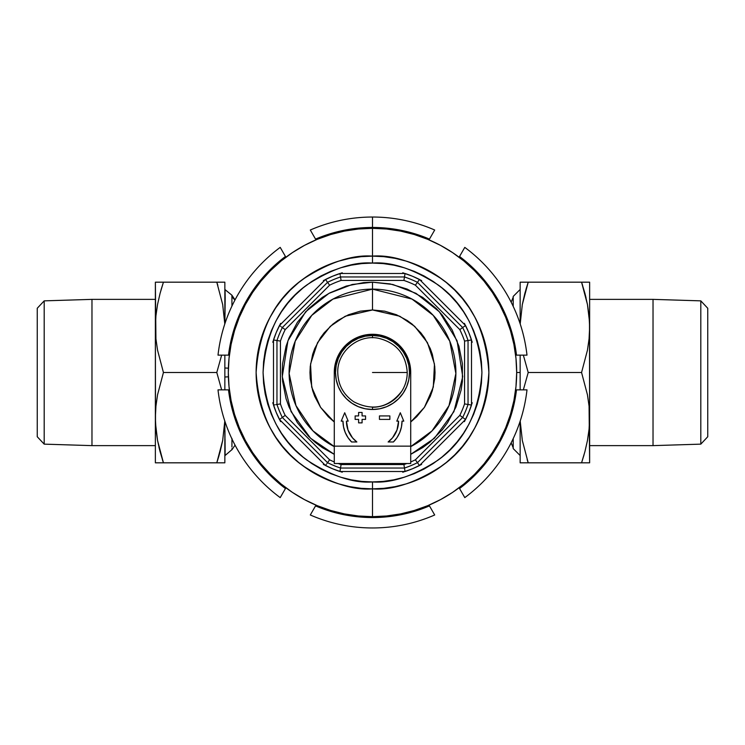 <?xml version="1.0" encoding="UTF-8"?>
<svg xmlns="http://www.w3.org/2000/svg" width="745" height="745" viewBox="0 0 745 745"><rect width="100%" height="100%" fill="white"/><g stroke="black" fill="none" stroke-linecap="round" stroke-linejoin="round"><path stroke-width="1.12" d="M516.676 372.5L520.15 372.5L516.676 372.5L515.978 358.373L513.901 344.376L510.465 330.65L505.697 317.323L499.653 304.537L492.38 292.403L483.952 281.033L474.444 270.556L463.967 261.048L452.597 252.62L440.463 245.347L427.677 239.303L414.35 234.535L400.624 231.099L386.627 229.022L372.5 228.324A144.176 144.176 0 0 1 516.676 372.5A144.176 144.176 0 0 1 372.5 516.676A144.176 144.176 0 0 0 516.676 372.5A144.176 144.176 0 0 0 372.5 228.324L372.5 263.069C391.525 261.607 413.41 268.898 438.162 284.953C464.722 303.96 479.314 333.136 481.931 372.5C479.314 411.864 464.722 441.04 438.162 460.047C413.41 476.102 391.525 483.393 372.5 481.931L372.5 488.878C392.727 490.433 416.008 482.676 442.325 465.606C470.57 445.398 486.094 414.36 488.878 372.5C486.094 330.64 470.57 299.602 442.325 279.394C416.008 262.324 392.727 254.567 372.5 256.122A116.378 116.378 0 0 1 488.878 372.5A116.378 116.378 0 0 1 372.5 488.878L361.092 488.32L349.796 486.643L338.714 483.868L327.958 480.022L317.64 475.142L307.843 469.266L298.671 462.468L290.205 454.795L282.532 446.329L275.734 437.157L269.858 427.36L264.978 417.042L261.132 406.286L258.357 395.204L256.68 383.908L256.122 372.5L256.68 361.092L258.357 349.796L261.132 338.714L264.978 327.958L269.858 317.64L275.734 307.843L282.532 298.671L290.205 290.205L298.671 282.532L307.843 275.734L317.64 269.858L327.958 264.978L338.714 261.132L349.796 258.357L361.092 256.68L372.5 256.122L383.908 256.68L395.204 258.357L406.286 261.132L417.042 264.978L427.36 269.858L437.157 275.734L446.329 282.532L454.795 290.205L462.468 298.671L469.266 307.843L475.142 317.64L480.022 327.958L483.868 338.714L486.643 349.796L488.32 361.092L488.878 372.5L488.32 383.908L486.643 395.204L483.868 406.286L480.022 417.042L475.142 427.36L469.266 437.157L462.468 446.329L454.795 454.795L446.329 462.468L437.157 469.266L427.36 475.142L417.042 480.022L406.286 483.868L395.204 486.643L383.908 488.32L372.5 488.878A116.378 116.378 0 0 1 256.122 372.5A116.378 116.378 0 0 1 372.5 256.122C352.273 254.567 328.992 262.324 302.675 279.394C274.43 299.602 258.906 330.64 256.122 372.5C258.906 414.36 274.43 445.398 302.675 465.606C328.992 482.676 352.273 490.433 372.5 488.878L372.5 481.931L383.228 481.41L393.854 479.827L404.265 477.219L414.378 473.606L424.091 469.015L433.301 463.492L441.925 457.095L449.878 449.878L457.095 441.925L463.492 433.301L469.015 424.091L473.606 414.378L477.219 404.265L479.827 393.854L481.41 383.228L481.931 372.5L481.41 361.772L479.827 351.146L477.219 340.735L473.606 330.622L469.015 320.909L463.492 311.699L457.095 303.075L449.878 295.122L441.925 287.905L433.301 281.508L424.091 275.985L414.378 271.394L404.265 267.781L393.854 265.173L383.228 263.59L372.5 263.069L361.772 263.59L351.146 265.173L340.735 267.781L330.622 271.394L320.909 275.985L311.699 281.508L303.075 287.905L295.122 295.122L287.905 303.075L281.508 311.699L275.985 320.909L271.394 330.622L267.781 340.735L265.173 351.146L263.59 361.772L263.069 372.5L263.59 383.228L265.173 393.854L267.781 404.265L271.394 414.378L275.985 424.091L281.508 433.301L287.905 441.925L295.122 449.878L303.075 457.095L311.699 463.492L320.909 469.015L330.622 473.606L340.735 477.219L351.146 479.827L361.772 481.41L372.5 481.931C353.475 483.393 331.59 476.102 306.838 460.047C280.278 441.04 265.686 411.864 263.069 372.5C265.686 333.136 280.278 303.96 306.838 284.953C331.59 268.898 353.475 261.607 372.5 263.069L372.5 256.122L383.908 256.68L395.204 258.357L406.286 261.132L417.042 264.978L427.36 269.858L437.157 275.734L446.329 282.532L454.795 290.205L462.468 298.671L469.266 307.843L475.142 317.64L480.022 327.958L483.868 338.714L486.643 349.796L488.32 361.092L488.878 372.5L488.32 383.908L486.643 395.204L483.868 406.286L480.022 417.042L475.142 427.36L469.266 437.157L462.468 446.329L454.795 454.795L446.329 462.468L437.157 469.266L427.36 475.142L417.042 480.022L406.286 483.868L395.204 486.643L383.908 488.32L372.5 488.878L372.5 516.676L372.5 488.878L361.092 488.32L349.796 486.643L338.714 483.868L327.958 480.022L317.64 475.142L307.843 469.266L298.671 462.468L290.205 454.795L282.532 446.329L275.734 437.157L269.858 427.36L264.978 417.042L261.132 406.286L258.357 395.204L256.68 383.908L256.122 372.5L256.68 361.092L258.357 349.796L261.132 338.714L264.978 327.958L269.858 317.64L275.734 307.843L282.532 298.671L290.205 290.205L298.671 282.532L307.843 275.734L317.64 269.858L327.958 264.978L338.714 261.132L349.796 258.357L361.092 256.68L372.5 256.122L372.5 228.324A144.176 144.176 0 0 0 228.324 372.5A144.176 144.176 0 0 0 372.5 516.676A144.176 144.176 0 0 1 228.324 372.5A144.176 144.176 0 0 1 372.5 228.324L358.373 229.022L344.376 231.099L330.65 234.535L317.323 239.303L304.537 245.347L292.403 252.62L281.033 261.048L270.556 270.556L261.048 281.033L252.62 292.403L245.347 304.537L239.303 317.323L234.535 330.65L231.099 344.376L229.022 358.373L228.324 372.5L229.022 386.627L231.099 400.624L234.535 414.35L239.303 427.677L245.347 440.463L252.62 452.597L261.048 463.967L270.556 474.444L281.033 483.952L292.403 492.38L304.537 499.653L317.323 505.697L330.65 510.465L344.376 513.901L358.373 515.978L372.5 516.676L386.627 515.978L400.624 513.901L414.35 510.465L427.677 505.697L440.463 499.653L452.597 492.38L463.967 483.952L474.444 474.444L483.952 463.967L492.38 452.597L499.653 440.463L505.697 427.677L510.465 414.35L513.901 400.624L515.978 386.627L516.676 372.5M513.203 296.417L513.203 306.372L513.203 296.426L520.15 289.47M235.038 299.872A6.947 6.947 0 0 1 231.909 295.206L231.909 295.206A6.947 6.947 180 0 0 235.038 299.872L231.909 295.206L224.85 289.47M224.943 430.414L225.065 455.53L224.943 430.414M224.85 389.868L224.85 355.132L224.85 389.868M225.204 297.413L224.888 323.712L225.065 289.47M235.048 445.137L231.909 449.803L231.918 448.611M225.111 452.802L225.065 455.53L231.909 449.663M231.937 447.019L231.946 438.423M231.946 306.055L231.909 295.206M513.203 446.385L513.203 447.969M513.203 448.574L513.203 438.628L513.203 448.583L520.15 455.53M228.389 376.821L224.85 377.007L228.389 376.821M225.13 451.87L225.046 439.373M228.389 368.179L224.85 367.993L228.389 368.179M225.186 297.879L225.12 292.608M225.074 289.758L225.12 292.319M334.291 373.366A38.218 38.218 0 0 1 372.5 334.281A38.218 38.218 0 0 0 334.291 373.366L335.017 365.041L337.196 357.879L340.726 351.267L345.475 345.475L351.267 340.726L357.879 337.196L365.041 335.017L372.5 334.281L372.5 335.501L372.5 334.281A38.218 38.218 0 0 1 410.709 373.366A38.218 38.218 0 0 0 372.5 334.281L379.959 335.017L387.121 337.196L393.733 340.726L399.525 345.475L404.274 351.267L407.804 357.879L409.983 365.041L410.709 373.366M334.281 454.348L310.6 438.284L291.062 411.585L282.271 376.644L287.942 340.735L305.627 311.783L328.918 293.381L352.18 284.488L372.5 282.178L372.5 309.967L399.73 316.206L414.686 326.338L427.434 342.626L434.456 364.044L433.301 387.111L424.399 407.385L410.719 421.996L416.716 416.716L424.492 407.245L430.275 396.433L432.342 390.65L434.735 378.628L435.033 372.5L434.735 366.372L432.342 354.35L430.275 348.567L424.492 337.755L420.841 332.829L412.171 324.159L407.245 320.508L396.433 314.725L384.699 311.168L372.5 309.967L372.5 289.125A83.375 83.375 0 0 1 410.719 446.609L432.053 430.852L449.021 405.615L455.875 373.487L449.757 341.135L433.227 315.368L411.994 299.071L372.5 289.125L333.006 299.071L311.773 315.368L295.244 341.135L289.125 373.487L295.979 405.615L312.947 430.852L334.281 446.609A83.375 83.375 0 0 1 372.5 289.125L372.5 282.178L390.119 283.91L407.068 289.051L422.685 297.395L436.374 308.626L442.325 315.2L452.159 329.923L458.939 346.276L462.394 363.644L462.394 381.356L461.09 390.119L455.949 407.068L447.605 422.685L442.325 429.8L429.8 442.325L422.685 447.605L410.719 454.348L434.4 438.284L453.938 411.585L462.729 376.644L457.058 340.735L439.373 311.783L416.083 293.381L392.82 284.488L372.5 282.178L363.644 282.606L346.276 286.061L329.923 292.841L322.315 297.395L308.626 308.626L297.395 322.315L289.051 337.932L286.061 346.276L282.606 363.644L282.178 372.5L282.606 381.356L286.061 398.724L289.051 407.068L297.395 422.685L308.626 436.374L315.2 442.325L322.315 447.605L334.281 454.348M415.384 285.186A97.278 97.278 0 0 0 403.911 280.437L341.089 280.437A97.278 97.278 0 0 0 329.616 285.186L285.186 329.616A97.278 97.278 0 0 0 280.437 341.089L280.437 403.911A97.278 97.278 0 0 0 285.186 415.384L329.616 459.814A97.278 97.278 0 0 0 334.281 461.956A97.278 97.278 0 0 1 329.616 459.814L327.558 462.673L282.327 417.442A100.752 100.752 0 0 1 276.963 404.479L276.963 340.521A100.752 100.752 0 0 1 282.327 327.558L327.558 282.327A100.752 100.752 0 0 1 340.521 276.963L404.479 276.963A100.752 100.752 0 0 1 417.442 282.327L462.673 327.558A100.752 100.752 0 0 1 468.037 340.521L468.037 404.479A100.752 100.752 0 0 1 462.673 417.442L417.442 462.673A100.752 100.752 0 0 1 404.479 468.037L340.521 468.037A100.752 100.752 0 0 1 327.558 462.673A100.752 100.752 0 0 0 340.521 468.037L404.479 468.037L403.911 464.563A97.278 97.278 0 0 0 406.817 463.52A97.278 97.278 0 0 1 403.911 464.563L341.089 464.563L403.911 464.563L404.479 468.037A100.752 100.752 0 0 0 417.442 462.673L415.384 459.814L459.814 415.384A97.278 97.278 0 0 0 464.563 403.911L464.563 341.089A97.278 97.278 0 0 0 459.814 329.616L415.384 285.186L459.814 329.616A97.278 97.278 0 0 1 464.563 341.089L464.563 403.911A97.278 97.278 0 0 1 459.814 415.384L415.384 459.814A97.278 97.278 0 0 1 410.719 461.956A97.278 97.278 0 0 0 415.384 459.814L417.442 462.673L462.673 417.442L459.814 415.384L462.673 417.442A100.752 100.752 0 0 0 468.037 404.479L464.563 403.911L468.037 404.479L468.037 340.521L464.563 341.089L468.037 340.521A100.752 100.752 0 0 0 462.673 327.558L459.814 329.616L462.673 327.558L417.442 282.327L415.384 285.186L417.442 282.327A100.752 100.752 0 0 0 404.479 276.963L403.911 280.437A97.278 97.278 0 0 1 415.384 285.186M338.183 463.52A97.278 97.278 0 0 0 341.089 464.563L340.521 468.037L341.089 464.563A97.278 97.278 0 0 1 338.183 463.52M402.756 472.237L412.385 468.791L421.633 464.414M464.414 421.633L468.791 412.385L472.237 402.756M472.237 342.244L468.791 332.615L464.414 323.367M421.633 280.586L412.385 276.209L402.756 272.763M342.244 272.763L332.615 276.209L323.367 280.586M280.586 323.367L276.209 332.615L272.763 342.244M272.763 402.756L276.209 412.385L280.586 421.633M323.367 464.414L332.615 468.791L342.244 472.237M339.953 471.51A104.226 104.226 0 0 1 325.5 465.523L279.477 419.5A104.226 104.226 0 0 1 273.49 405.047L273.49 339.953A104.226 104.226 0 0 1 279.477 325.5L325.5 279.477A104.226 104.226 0 0 1 339.953 273.49L405.047 273.49A104.226 104.226 0 0 1 419.5 279.477L465.523 325.5A104.226 104.226 0 0 1 471.51 339.953L471.51 405.047A104.226 104.226 0 0 1 465.523 419.5L419.5 465.523A104.226 104.226 0 0 1 405.047 471.51L339.953 471.51L340.521 468.037L339.953 471.51A104.226 104.226 0 0 1 325.5 465.523L279.477 419.5A104.226 104.226 0 0 1 273.49 405.047L273.49 339.953A104.226 104.226 0 0 1 279.477 325.5L325.5 279.477A104.226 104.226 0 0 1 339.953 273.49L405.047 273.49A104.226 104.226 0 0 1 419.5 279.477L417.442 282.327L419.5 279.477L465.523 325.5L462.673 327.558L465.523 325.5A104.226 104.226 0 0 1 471.51 339.953L468.037 340.521L471.51 339.953L471.51 405.047L468.037 404.479L471.51 405.047A104.226 104.226 0 0 1 465.523 419.5L462.673 417.442L465.523 419.5L419.5 465.523L417.442 462.673L419.5 465.523A104.226 104.226 0 0 1 405.047 471.51L404.479 468.037L405.047 471.51L339.953 471.51M334.281 421.996L320.601 407.385L311.699 387.111L310.544 364.044L317.566 342.626L330.314 326.338L345.27 316.206L372.5 309.967L360.301 311.168L348.567 314.725L337.755 320.508L332.829 324.159L324.159 332.829L320.508 337.755L314.725 348.567L312.658 354.35L310.265 366.372L309.967 372.5L310.265 378.628L312.658 390.65L314.725 396.433L320.508 407.245L328.284 416.716L334.281 421.996M282.327 417.442L327.558 462.673L329.616 459.814L285.186 415.384L282.327 417.442L285.186 415.384A97.278 97.278 0 0 1 280.437 403.911L276.963 404.479A100.752 100.752 0 0 0 282.327 417.442L279.477 419.5L282.327 417.442M276.963 340.521L276.963 404.479L280.437 403.911L280.437 341.089L276.963 340.521L280.437 341.089A97.278 97.278 0 0 1 285.186 329.616L282.327 327.558A100.752 100.752 0 0 0 276.963 340.521L273.49 339.953L276.963 340.521M327.558 282.327L282.327 327.558L285.186 329.616L329.616 285.186L327.558 282.327L329.616 285.186A97.278 97.278 0 0 1 341.089 280.437L340.521 276.963A100.752 100.752 0 0 0 327.558 282.327L325.5 279.477L327.558 282.327M341.089 280.437L403.911 280.437L404.479 276.963L340.521 276.963L341.089 280.437M404.479 276.963L405.047 273.49L404.479 276.963M340.167 274.812L339.953 273.49L340.167 274.812M340.474 276.693L340.353 275.939L340.474 276.693M280.567 326.282L279.477 325.5L280.567 326.282M282.113 327.4L281.489 326.953L282.113 327.4M274.812 404.833L273.49 405.047L274.812 404.833M276.693 404.526L275.939 404.647L276.693 404.526M326.282 464.433L325.5 465.523L326.282 464.433M327.4 462.887L326.953 463.511L327.4 462.887M372.5 372.5L407.245 372.5L372.5 372.5M372.5 335.501L372.5 337.755L372.5 335.501A36.999 36.999 0 0 1 409.499 372.5A36.999 36.999 0 0 1 372.5 409.499A36.999 36.999 0 0 0 409.499 372.5A36.999 36.999 0 0 0 372.5 335.501L379.717 336.209L386.655 338.314L393.053 341.741L398.659 346.341L403.259 351.947L406.686 358.345L408.791 365.283L409.499 372.5L408.791 379.717L406.686 386.655L403.259 393.053L398.659 398.659L393.053 403.259L386.655 406.686L379.717 408.791L372.5 409.499L365.283 408.791L358.345 406.686L351.947 403.259L346.341 398.659L341.741 393.053L338.314 386.655L336.209 379.717L335.501 372.5L336.209 365.283L338.314 358.345L341.741 351.947L346.341 346.341L351.947 341.741L358.345 338.314L365.283 336.209L372.5 335.501A36.999 36.999 0 0 0 335.501 372.5A36.999 36.999 0 0 0 372.5 409.499A36.999 36.999 0 0 1 335.501 372.5A36.999 36.999 0 0 1 372.5 335.501M372.5 407.245L372.5 409.499L372.5 407.245A34.736 34.736 0 0 0 407.236 372.5C407.198 379.214 405.401 385.426 401.834 391.116C388.788 407.832 372.807 411.398 353.884 401.834C343.501 394.803 338.128 385.025 337.755 372.5C337.085 351.696 358.094 334.03 378.469 338.277C396.331 342.737 405.913 354.145 407.245 372.5M44.197 300.859L37.25 308.253L37.25 436.747L44.197 444.141L44.197 300.859L44.197 444.141L91.97 445.631L155.37 445.631L91.97 445.631L91.97 299.369L91.97 445.631L44.197 444.141L37.25 436.747L37.25 308.253L44.197 300.859L91.97 299.369L44.197 300.859M155.37 299.369L91.97 299.369L155.37 299.369M155.929 282.178L216.786 282.178L222.671 304.491L224.804 323.973L222.671 304.491L216.786 282.178L163.434 282.178L160.073 293.372M158.955 447.168L160.091 451.703L157.549 440.509L155.509 423.421L155.37 327.334L155.37 417.666L155.929 406.193L157.54 394.85L163.434 372.5L157.549 350.178L155.929 338.826L155.37 282.178L155.37 327.334L155.929 315.861L157.54 304.528L160.091 293.297L157.54 304.528L155.929 315.861L155.37 327.334L155.929 338.826L157.549 350.178L163.434 372.5L216.786 372.5L221.656 389.868L216.786 372.5L163.434 372.5L157.54 394.85L155.929 406.193L155.37 417.666L155.929 429.157L157.549 440.509L163.434 462.822L216.786 462.822L220.129 451.703L222.681 440.472L224.804 421.027L222.681 440.472L216.786 462.822L155.37 462.822L155.37 417.666L155.37 462.822M216.786 372.5L221.656 355.132L216.786 372.5M222.662 282.178L216.786 282.178L224.85 282.178L224.85 323.824L224.85 282.178M163.434 282.178L160.091 293.297L163.434 282.178L157.558 282.178M216.842 462.664L219.058 455.53L216.786 462.822L220.101 462.822L216.786 462.822M222.671 462.822L220.101 462.822L224.85 462.822L224.85 421.176L224.85 462.822M221.051 462.822L220.11 462.822M220.12 282.178L221.051 282.178M217.829 285.391L216.842 282.346M159.169 282.178L160.11 282.178M163.379 282.336L160.957 290.159M162.391 459.609L163.379 462.654M160.1 462.822L159.169 462.822M157.558 462.822L163.434 462.822L160.1 451.721M407.813 359.63A38.218 38.218 0 0 0 399.348 347.049L404.274 353.009L407.804 359.612L409.983 366.782L410.719 374.241L410.719 446.153L334.281 446.153L334.281 374.241L335.017 366.782L337.196 359.612L340.726 353.009L345.652 347.04A38.218 38.218 0 0 0 337.187 359.63M379.447 419.398L389.868 419.398L389.868 415.924L379.447 415.924L379.447 419.398L389.868 419.398L389.868 415.924L379.447 415.924L389.868 415.924L389.868 419.398L379.447 419.398L379.447 415.924L379.447 419.398M362.079 412.451L362.079 415.924L365.553 415.924L365.553 419.398L362.079 419.398L362.079 422.871L358.606 422.871L358.606 419.398L355.132 419.398L355.132 415.924L358.606 415.924L355.132 415.924L355.132 419.398L358.606 419.398L358.606 422.871L362.079 422.871L362.079 419.398L365.553 419.398L365.553 415.924L362.079 415.924L362.079 412.451L358.606 412.451L358.606 415.924L358.606 412.451L362.079 412.451L358.606 412.451M393.416 441.981L397.076 437.511L399.795 432.417L401.462 426.885L402.03 421.139L403.771 421.139L400.288 412.749L396.815 421.139L398.556 421.139L396.992 430.014L392.503 437.837L388.136 441.981L393.416 441.981A29.53 29.53 0 0 0 402.03 421.139A29.53 29.53 0 0 1 393.416 441.981L388.136 441.981L393.416 441.981M346.444 421.139L348.185 421.139L344.712 412.749L341.229 421.139L342.97 421.139L343.538 426.885L345.205 432.417L347.924 437.511L351.584 441.981L356.864 441.981L352.497 437.837L348.008 430.014L346.444 421.139L348.185 421.139L344.712 412.749L341.229 421.139L342.97 421.139A29.53 29.53 0 0 0 351.575 441.981L356.864 441.981A26.056 26.056 0 0 1 346.444 421.139M409.983 366.791A38.218 38.218 0 0 0 409.983 366.773L407.804 359.612M337.196 359.612L335.017 366.782A38.218 38.218 0 0 0 335.017 366.791M334.281 463.52L410.719 463.52L410.719 374.241L410.719 463.52L334.281 463.52L334.281 374.241L334.281 463.52M410.719 446.153L334.281 446.153M394.301 435.406A26.056 26.056 0 0 0 397.001 429.995M396.815 421.139L400.288 412.749L396.815 421.139L398.556 421.139A26.056 26.056 0 0 1 388.136 441.981M403.771 421.139L400.288 412.749L403.771 421.139L402.03 421.139M347.999 429.995A26.056 26.056 0 0 0 350.699 435.406M356.864 441.981L351.584 441.981A29.53 29.53 0 0 1 342.97 421.139M341.229 421.139L344.712 412.749L348.185 421.139M365.553 419.398L365.553 415.924M358.606 422.871L362.079 422.871M355.132 415.924L355.132 419.398M399.348 347.04A38.218 38.218 0 0 1 410.719 374.241M334.281 374.241A38.218 38.218 0 0 1 345.652 347.04M310.302 230.019L315.545 239.108A145.042 145.042 0 0 1 372.5 227.458L372.5 217.037A155.463 155.463 0 0 0 310.302 230.019A155.463 155.463 0 0 1 434.698 230.019L429.455 239.108L415.729 234.051L401.564 230.401L387.111 228.194L372.5 227.458L357.889 228.194L343.436 230.401L329.271 234.051L315.545 239.108L315.982 239.862L310.302 230.019L315.545 239.108M310.302 514.981L315.545 505.892L329.271 510.949L343.436 514.599L357.889 516.807L372.5 517.542L387.111 516.807L401.564 514.599L415.729 510.949L429.455 505.892L434.698 514.981A155.463 155.463 0 0 1 310.302 514.981L315.545 505.892L310.302 514.981A155.463 155.463 0 0 0 434.698 514.981L429.455 505.892A145.042 145.042 0 0 1 315.545 505.892L310.302 514.981M280.213 497.613A155.463 155.463 0 0 1 218.006 389.868A155.463 155.463 0 0 0 280.213 497.613L285.456 488.524A145.042 145.042 0 0 1 228.501 389.868L230.978 404.284L234.899 418.373L240.225 431.998L246.893 445.026L254.827 457.3L263.972 468.726L274.216 479.165L285.456 488.524L280.213 497.613M526.994 389.868A155.463 155.463 0 0 1 464.787 497.613A155.463 155.463 0 0 0 526.994 389.868L516.499 389.868A145.042 145.042 0 0 1 459.544 488.524L470.784 479.165L481.028 468.726L490.173 457.3L481.028 468.726M464.787 247.387A155.463 155.463 0 0 1 526.994 355.132A155.463 155.463 0 0 0 464.787 247.387L459.544 256.476A145.042 145.042 0 0 1 516.499 355.132L514.022 340.716L510.101 326.627L504.775 313.002L498.107 299.974L490.173 287.7L481.028 276.274L470.784 265.835L459.544 256.476L464.787 247.387M254.827 287.7L263.972 276.274L254.827 287.7L246.893 299.974L240.225 313.002L234.899 326.627L230.997 340.633M490.173 457.3L498.107 445.026L504.775 431.998L510.101 418.373L514.003 404.367M230.978 340.716L228.501 355.132L218.006 355.132A155.463 155.463 0 0 1 280.213 247.387L285.456 256.476L274.216 265.835L263.972 276.274M285.456 256.476L280.213 247.387A155.463 155.463 0 0 0 218.006 355.132L228.501 355.132A145.042 145.042 0 0 1 285.456 256.476L280.213 247.387M229.376 389.868L218.006 389.868L229.376 389.868M315.982 505.138L315.545 505.892L315.982 505.138M459.106 487.761L464.787 497.613L459.106 487.761M514.022 404.284L516.499 389.868M515.624 355.132L526.994 355.132L515.624 355.132M429.455 239.108L434.698 230.019A155.463 155.463 0 0 0 372.5 217.037L372.5 227.458A145.042 145.042 0 0 1 429.455 239.108L434.698 230.019M218.006 355.132L228.501 355.132M589.072 462.822L528.214 462.822L522.329 440.509L520.196 421.027L522.329 440.509L528.214 462.822L581.566 462.822L584.927 451.628M586.045 297.832L584.909 293.297L587.451 304.491L589.491 321.579L589.63 417.666L589.63 327.334L589.072 338.807L587.46 350.15L581.566 372.5L587.451 394.822L589.072 406.174L589.63 462.822L589.63 417.666L589.072 429.139L587.46 440.472L584.909 451.703L587.46 440.472L589.072 429.139L589.63 417.666L589.072 406.174L587.451 394.822L581.566 372.5L528.214 372.5L523.344 355.132L528.214 372.5L581.566 372.5L587.46 350.15L589.072 338.807L589.63 327.334L589.072 315.843L587.451 304.491L581.566 282.178L528.214 282.178L524.871 293.297L522.32 304.528L520.196 323.973L522.32 304.528L528.214 282.178L589.63 282.178L589.63 327.334L589.63 282.178M528.214 372.5L523.344 389.868L528.214 372.5M522.338 462.822L528.214 462.822L520.15 462.822L520.15 421.176L520.15 462.822M581.566 462.822L584.909 451.703L581.566 462.822L587.442 462.822M528.158 282.336L525.942 289.47L528.214 282.178L524.899 282.178L528.214 282.178M522.329 282.178L524.899 282.178L520.15 282.178L520.15 323.824L520.15 282.178M520.15 355.132L520.15 389.868L520.15 355.132M523.949 282.178L524.89 282.178M524.88 462.822L523.949 462.822M527.171 459.609L528.158 462.654M585.831 462.822L584.89 462.822M581.621 462.664L584.043 454.841M582.609 285.391L581.621 282.346M584.9 282.178L585.831 282.178M587.442 282.178L581.566 282.178L584.9 293.279M700.803 444.141L707.75 436.747L707.75 308.253L700.803 300.859L700.803 444.141L700.803 300.859L653.03 299.369L589.63 299.369L653.03 299.369L653.03 445.631L653.03 299.369L700.803 300.859L707.75 308.253L707.75 436.747L700.803 444.141L653.03 445.631L700.803 444.141M589.63 445.631L653.03 445.631L589.63 445.631M511.144 302.163L513.203 297.218M511.144 442.837L513.203 447.782"/></g></svg>
